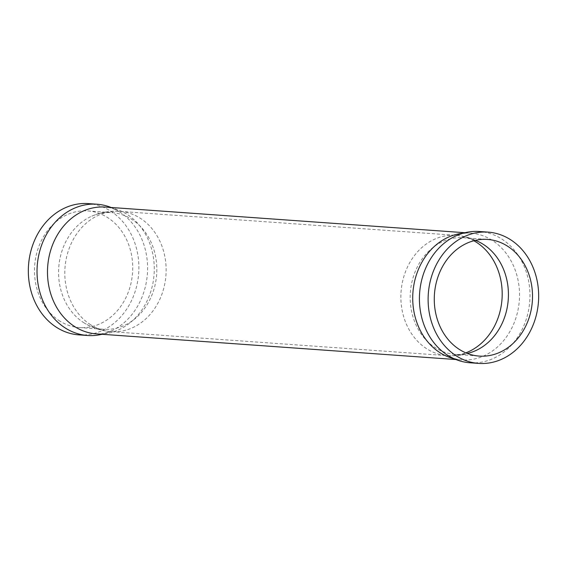 <?xml version="1.0" encoding="UTF-8"?>
<svg xmlns="http://www.w3.org/2000/svg" width="567" height="567" viewBox="0 0 567 567"><rect width="100%" height="100%" fill="white"/><g stroke="black" fill="none" stroke-linecap="round" stroke-linejoin="round"><path stroke-width="0.43" stroke-dasharray="2.83 2.13" d="M470.015 362.774A65.8 55.219 94.1 0 0 527.367 315.521A65.8 55.219 94.1 0 0 502.731 239.657A65.8 55.219 94.1 0 0 479.377 231.506M102.025 334.282A65.8 55.219 94.1 0 0 112.67 330.37A65.8 55.219 94.1 0 0 147.385 273.79A65.8 55.219 94.1 0 0 121.047 212.859A65.8 55.219 94.1 0 0 120.339 212.377A65.8 55.219 94.1 0 0 111.068 207.472M78.926 334.877A65.8 55.219 94.1 0 0 136.278 287.625A65.8 55.219 94.1 0 0 111.642 211.753A65.8 55.219 94.1 0 0 88.289 203.603M82.782 322.042A58.479 49.074 94.1 0 0 84.256 322.992A58.479 49.074 94.1 0 0 103.534 329.285A58.479 49.074 94.1 0 0 154.507 287.299A58.479 49.074 94.1 0 0 132.614 219.876A58.479 49.074 94.1 0 0 111.855 212.632A58.479 49.074 94.1 0 0 91.882 216.126A58.479 49.074 94.1 0 0 58.826 266.462A58.479 49.074 94.1 0 0 82.782 322.042M58.692 320.327A58.479 49.074 94.1 0 0 79.444 327.57A58.479 49.074 94.1 0 0 130.417 285.577A58.479 49.074 94.1 0 0 108.524 218.153A58.479 49.074 94.1 0 0 87.765 210.91A58.479 49.074 94.1 0 0 36.798 252.903A58.479 49.074 94.1 0 0 58.692 320.327M475.38 240.365A58.479 49.074 94.1 0 0 463.466 237.715A58.479 49.074 94.1 0 0 412.493 279.701A58.479 49.074 94.1 0 0 434.386 347.124A58.479 49.074 94.1 0 0 455.145 354.368A58.479 49.074 94.1 0 0 467.314 353.432M454.103 358.755A63.568 53.341 94.1 0 0 461.595 359.932A63.568 53.341 94.1 0 0 516.998 314.288A63.568 53.341 94.1 0 0 493.205 240.996A63.568 53.341 94.1 0 0 470.638 233.122A63.568 53.341 94.1 0 0 463.055 233.228M112.67 330.37C106.78 333.176 101.344 334.353 96.362 333.878A63.568 53.341 94.1 0 0 151.765 288.227A63.568 53.341 94.1 0 0 127.965 214.943A63.568 53.341 94.1 0 0 105.405 207.068C110.246 207.309 115.292 209.124 120.53 212.505L121.047 212.859M89.77 324.196A60.308 50.612 94.1 0 0 111.182 331.667A60.308 50.612 94.1 0 0 163.743 288.362A60.308 50.612 94.1 0 0 141.169 218.827A60.308 50.612 94.1 0 0 119.765 211.356A60.308 50.612 94.1 0 0 67.197 254.668A60.308 50.612 94.1 0 0 89.77 324.196M473.849 240.741A60.308 50.612 94.1 0 0 455.818 235.333A60.308 50.612 94.1 0 0 403.257 278.638A60.308 50.612 94.1 0 0 425.831 348.173A60.308 50.612 94.1 0 0 447.235 355.644A60.308 50.612 94.1 0 0 465.854 352.844M455.932 359.528L461.595 359.932C456.754 359.691 451.708 357.876 446.47 354.495L445.953 354.141M464.975 232.718L470.638 233.122C465.656 232.647 460.22 233.824 454.33 236.63M79.444 327.57L103.534 329.285M475.118 350.874C466.209 354.708 456.917 356.296 447.235 355.644L111.182 331.667C101.507 330.944 92.534 328.052 84.256 322.992M455.145 354.368L479.235 356.09M463.466 237.715L487.556 239.43M482.744 244.008C474.466 238.948 465.493 236.056 455.818 235.333L119.765 211.356C110.083 210.704 100.791 212.292 91.882 216.126M87.765 210.91L111.855 212.632"/><path stroke-width="0.85" d="M488.074 232.123L479.377 231.506A65.8 55.219 94.1 0 0 454.33 236.63A65.8 55.219 94.1 0 0 419.615 293.21A65.8 55.219 94.1 0 0 445.953 354.141A65.8 55.219 94.1 0 0 446.661 354.623A65.8 55.219 94.1 0 0 470.015 362.774L478.711 363.397A65.8 55.219 94.1 0 0 536.063 316.145A65.8 55.219 94.1 0 0 511.427 240.273A65.8 55.219 94.1 0 0 488.074 232.123A65.8 55.219 94.1 0 0 430.722 279.375A65.8 55.219 94.1 0 0 455.358 355.247A65.8 55.219 94.1 0 0 478.711 363.397M111.068 207.472A65.8 55.219 94.1 0 0 96.985 204.226A65.8 55.219 94.1 0 0 39.633 251.479A65.8 55.219 94.1 0 0 64.269 327.343A65.8 55.219 94.1 0 0 87.623 335.494A65.8 55.219 94.1 0 0 102.025 334.282M96.985 204.226L88.289 203.603A65.8 55.219 94.1 0 0 30.937 250.855A65.8 55.219 94.1 0 0 55.573 326.727A65.8 55.219 94.1 0 0 78.926 334.877L87.623 335.494M467.314 353.432A58.479 49.074 94.1 0 0 475.118 350.874A58.479 49.074 94.1 0 0 508.174 300.538A58.479 49.074 94.1 0 0 484.218 244.958A58.479 49.074 94.1 0 0 482.744 244.008A58.479 49.074 94.1 0 0 475.38 240.365M458.476 348.847A58.479 49.074 94.1 0 0 479.235 356.09A58.479 49.074 94.1 0 0 530.202 314.097A58.479 49.074 94.1 0 0 508.308 246.673A58.479 49.074 94.1 0 0 487.556 239.43A58.479 49.074 94.1 0 0 436.583 281.423A58.479 49.074 94.1 0 0 458.476 348.847M463.055 233.228A63.568 53.341 94.1 0 0 414.215 283.146A63.568 53.341 94.1 0 0 439.035 352.057A63.568 53.341 94.1 0 0 454.103 358.755M464.975 232.718L105.405 207.068A63.568 53.341 94.1 0 0 50.002 252.712A63.568 53.341 94.1 0 0 73.795 326.004A63.568 53.341 94.1 0 0 96.362 333.878L455.932 359.528M465.854 352.844A60.308 50.612 94.1 0 0 501.816 301.361A60.308 50.612 94.1 0 0 477.23 242.804A60.308 50.612 94.1 0 0 473.849 240.741"/></g></svg>
